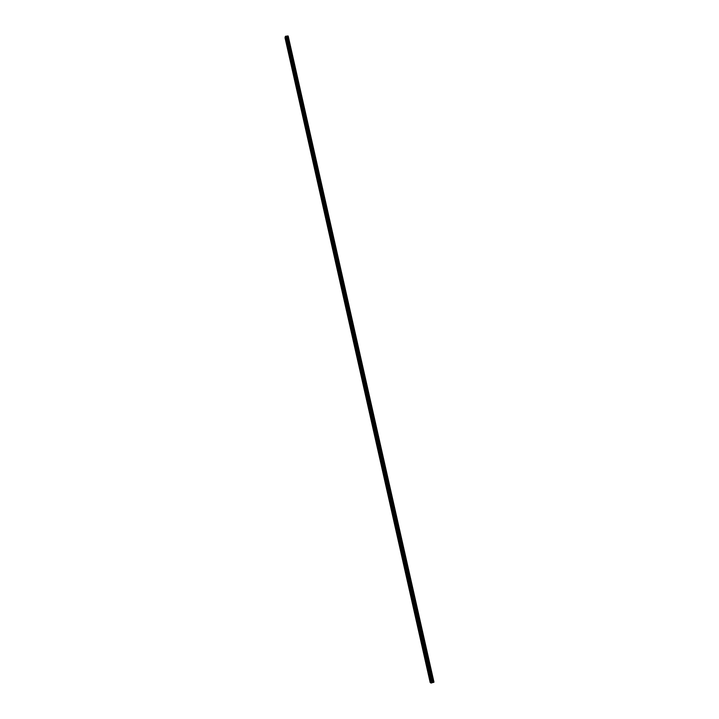 <?xml version="1.0" encoding="UTF-8"?>
<svg xmlns="http://www.w3.org/2000/svg" width="719" height="719" viewBox="0 0 719 719"><rect width="100%" height="100%" fill="white"/><g stroke="black" fill="none" stroke-linecap="round" stroke-linejoin="round"><path stroke-width="1.08" d="M430.061 680.821L430.33 681.342L430.061 680.821M427.553 669.704L427.823 670.216L427.553 669.704M425.064 658.613L425.324 659.125L425.064 658.613M422.565 647.549L422.826 648.053L422.565 647.549M420.085 636.513L420.345 637.007L420.085 636.513M417.604 625.503L417.856 625.988L417.604 625.503M415.133 614.52L415.384 614.997L415.133 614.52M412.661 603.565L412.913 604.032L412.661 603.565M410.198 592.627L410.45 593.094L410.198 592.627M407.745 581.725L407.988 582.183L407.745 581.725M405.3 570.85L405.543 571.299L405.3 570.85M402.856 559.993L403.089 560.443L402.856 559.993M369.242 410.72L369.207 410.27L369.242 410.72M366.879 400.249L366.852 399.8L366.879 400.249M364.533 389.797L364.497 389.339L364.533 389.797M362.178 379.371L362.151 378.913L362.178 379.371M359.842 368.973L359.806 368.505L359.842 368.973M357.505 358.592L357.469 358.125L357.505 358.592M355.168 348.239L355.141 347.771L355.168 348.239M352.849 337.912L352.813 337.436L352.849 337.912M350.53 327.603L350.495 327.127L350.53 327.603M348.212 317.322L348.176 316.836L348.212 317.322M345.902 307.067L345.866 306.582L345.902 307.067M343.601 296.83L343.565 296.345L343.601 296.83M341.3 286.62L341.264 286.126L341.3 286.62M339.009 276.438L338.973 275.934L339.009 276.438M336.717 266.273L336.681 265.769L336.717 266.273M334.434 256.135L334.398 255.622L334.434 256.135M332.151 246.024L332.124 245.503L332.151 246.024M329.886 235.931L329.85 235.41L329.886 235.931M327.612 225.856L327.585 225.335L327.612 225.856M325.356 215.817L325.321 215.287L325.356 215.817M323.101 205.787L323.065 205.257L323.101 205.787M320.845 195.793L320.809 195.253L320.845 195.793M318.598 185.817L318.562 185.268L318.598 185.817M316.36 175.858L316.324 175.31L316.36 175.858M314.122 165.927L314.086 165.379L314.122 165.927M311.893 156.014L311.857 155.457L311.893 156.014M309.664 146.128L309.628 145.571L309.664 146.128M307.444 136.268L307.408 135.702L307.444 136.268M305.224 126.427L305.189 125.852L305.224 126.427M303.014 116.604L302.978 116.029L303.014 116.604M300.812 106.807L300.776 106.232L300.812 106.807M298.61 97.029L298.574 96.445L298.61 97.029M296.408 87.278L296.381 86.693L296.408 87.278M294.224 77.553L294.188 76.951L294.224 77.553M292.031 67.838L291.995 67.244L292.031 67.838M289.856 58.149L289.82 57.547L289.856 58.149M287.672 48.488L287.645 47.876L287.672 48.488M285.506 38.844L285.47 38.233L285.506 38.844M433.934 682.178L431.023 683.05L430.169 682.466L285.021 37.748L285.371 36.345L287.816 35.95L433.979 682.142L288.202 36.085M433.674 682.34L287.897 35.968M433.89 682.196L288.148 36.067M432.919 682.466L287.223 36.193M432.856 682.475L287.16 36.211M431.247 683.032L285.56 36.247M431.023 683.05L285.371 36.345M433.656 682.358L287.87 35.959M433.602 682.376L287.816 35.95M433.413 682.43L287.645 35.977M287.546 36.013L433.314 682.439L287.582 35.995M433.269 682.439L287.519 36.031M432.685 682.484L287.025 36.292M432.55 682.511L286.899 36.327M432.281 682.592L286.638 36.363M432.173 682.637L286.53 36.354M431.813 682.861L286.117 36.193M431.706 682.906L286 36.184"/></g></svg>
